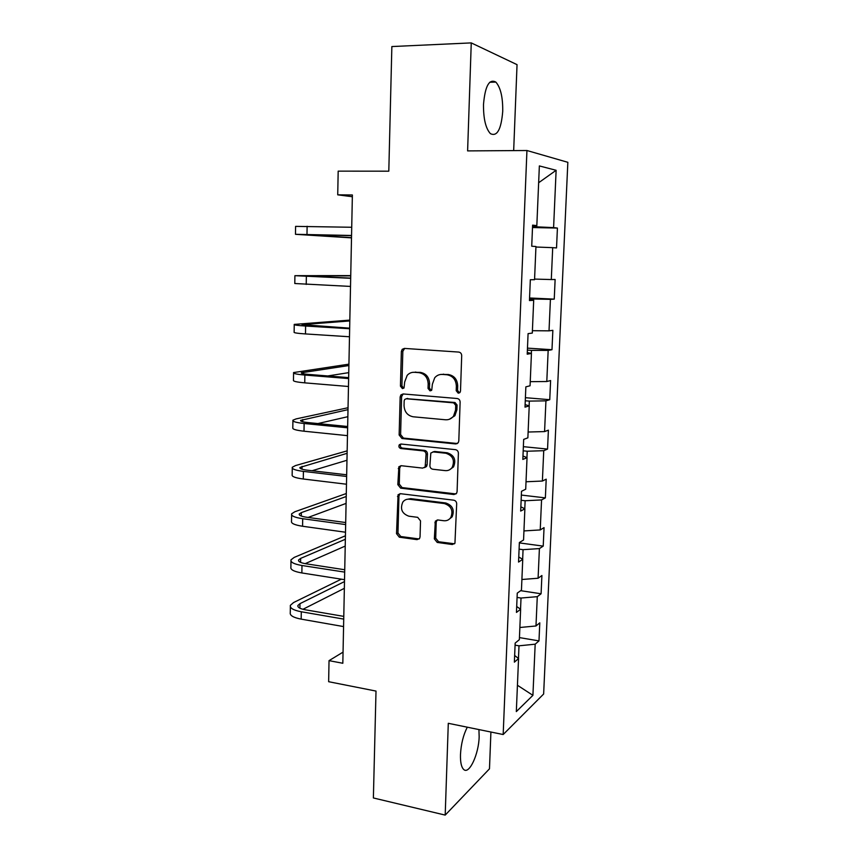 <?xml version="1.0" encoding="UTF-8"?>
<svg xmlns="http://www.w3.org/2000/svg" width="858" height="858" viewBox="0 0 858 858"><rect width="100%" height="100%" fill="white"/><g stroke="black" fill="none" stroke-linecap="round" stroke-linejoin="round"><path stroke-width="1.29" d="M458.269 393.2L460.038 392.396L460.499 391.055L461.701 355.63C461.583 353.593 460.585 352.402 458.73 352.07L404.408 348.412L402.209 349.324L401.362 351.49L400.439 386.154L402.434 388.599L404.032 387.923L404.676 382.014L407.175 375.354C409.159 373.166 411.572 372.147 414.446 372.297L418.908 372.64C424.689 373.713 427.777 377.466 428.174 383.891L428.035 388.406L430.062 390.873L431.735 390.143L432.378 384.223L434.716 377.777C436.765 375.386 439.307 374.27 442.374 374.42L446.932 374.764C452.831 375.858 455.973 379.654 456.359 386.143L456.209 390.701L458.269 393.2M467.288 727.198C463.331 734.931 461.057 744.047 460.478 754.547C460.285 762.269 461.368 767.245 463.717 769.487C469.219 774.935 478.818 754.032 479.161 736.69L478.925 729.568M502.724 111.379C502.906 97.286 500.611 87.516 495.838 82.078C489.199 78.593 485.092 86.057 483.494 104.483C483.386 118.726 485.692 128.443 490.401 133.633C497.104 136.937 501.211 129.515 502.724 111.379M434.341 538.845L437.205 542.428L452.284 544.519L454.944 543.253L456.681 503.785C456.563 501.812 455.587 500.611 453.764 500.193L400.482 493.693L398.08 494.734L396.514 533.655L399.313 537.183L417.031 539.639L419.551 538.502L420.045 536.883L420.527 520.892L417.685 517.331L408.837 516.184C401.93 513.62 399.914 508.923 402.81 502.091C404.45 499.935 406.628 498.981 409.32 499.227L444.369 503.56C451.254 505.952 453.41 510.585 450.836 517.449C449.12 519.916 446.782 521.01 443.811 520.731L437.923 519.969L435.338 521.149L434.341 538.845L435.714 538.159L438.567 541.741L454.526 543.79M513.674 150.6L517.042 64.65L471.256 42.9L391.859 46.557L388.803 171.182L338.181 171.139L337.73 194.83L352.381 194.981L342.825 663.266L329.032 660.649L328.646 681.702L376.008 691.076L373.38 797.961L445.195 815.1L489.478 768.822L490.915 732.024M471.256 42.9L467.61 150.901L526.941 150.515L503.174 734.534L448.294 723.305L445.195 815.1M455.652 443.94L458.226 442.739L458.805 440.969L460.124 402.08C460.006 400.053 459.019 398.863 457.175 398.509L403.174 393.951L400.901 394.905L400.15 396.943L399.142 434.995L401.973 438.502L455.652 443.94L457.453 443.5M458.386 453.249L457.089 491.655L456.585 493.296L453.957 494.53L400.632 488.138L397.822 484.62L398.873 466.741L401.244 465.712L422.672 468.103L425.15 466.988L426.061 454.408C425.933 452.423 424.978 451.244 423.187 450.868L400.825 448.519C398.959 447.833 398.455 446.578 399.313 444.734L400.943 444.026L455.459 449.656C457.293 450.053 458.269 451.244 458.386 453.249M526.941 150.515L567.846 162.312L543.64 694.015L503.174 734.534M519.444 637.601L538.985 640.894L539.789 622.833L535.982 625.975L537.28 596.664L541.087 593.779L541.902 575.514L538.095 578.238L539.403 548.584L543.221 546.117L544.047 527.627L540.229 529.933L541.559 499.924L545.366 497.887L546.203 479.182L542.385 481.048L543.736 450.686L547.554 449.077L548.391 430.158L544.573 431.585L545.935 400.847L549.753 399.699L550.611 380.544L546.793 381.52L548.165 350.407L551.984 349.71L552.852 330.33L549.023 330.845L550.418 299.345L554.247 299.131L555.126 279.504L551.297 279.547L552.702 247.662L556.531 247.93L557.421 228.067L553.592 227.617L556.123 170.292L539.36 165.926L536.829 225.633L532.604 225.139L531.724 246.214L535.95 246.514L534.555 279.697L530.33 279.74L529.461 300.547L533.687 300.311L529.483 299.871M538.985 640.894L535.178 644.186L532.915 695.334L516.323 711.593L518.554 658.547L514.371 662.161L515.165 643.103L519.358 639.66L520.634 609.255L516.452 612.419L517.256 593.125L521.449 590.132L522.747 559.352L518.554 562.065L519.369 542.524L523.562 539.993L524.881 508.826L520.677 511.068L521.503 491.291L525.707 489.221L527.037 457.668L522.833 459.438L523.67 439.403L527.874 437.827L529.225 405.877L525.01 407.142L525.857 386.851L530.072 385.778L531.434 353.421L527.22 354.182L528.078 333.633L532.303 333.076L533.687 300.311M520.549 609.191L521.02 598.037L517.074 597.425M519.873 627.498L535.982 625.975M521.02 598.037L537.28 596.664M520.634 609.255L516.698 606.52M522.661 559.298L523.058 549.678L519.09 549.141M521.9 579.493L538.095 578.238M523.058 549.678L539.403 548.584M522.747 559.352L518.758 556.971M524.785 508.783L525.128 500.75L521.128 500.278M523.948 530.92L540.229 529.933M525.128 500.75L541.559 499.924M524.881 508.826L520.849 506.821M526.951 457.636L527.22 451.233L523.187 450.825M526.018 481.767L542.385 481.048M527.22 451.233L543.736 450.686M527.037 457.668L522.972 456.038M529.129 405.845L529.332 401.104L525.278 400.772M528.12 432.024L544.573 431.585M529.332 401.104L545.935 400.847M529.225 405.877L525.117 404.633M531.349 353.41L531.477 350.364L527.391 350.107M530.244 381.66L546.793 381.52M531.477 350.364L548.165 350.407M531.434 353.421L527.284 352.574M533.59 300.3L533.644 299.013L529.525 298.82M532.4 330.695L549.023 330.845M533.644 299.013L550.418 299.345M534.577 279.086L551.297 279.547M535.928 247.018L552.702 247.662M536.743 225.633L536.69 226.844L532.539 226.759M536.69 226.844L553.592 227.617M538.642 182.743L556.123 170.292M536.829 225.633L532.582 225.772M343.061 652.123L329.032 660.649M337.73 194.83L352.338 196.729M518.468 658.483L519.004 645.817L515.079 645.141M517.428 685.263L532.915 695.334M519.004 645.817L535.178 644.186M518.554 658.547L514.65 655.469M532.507 227.542L557.421 228.067M529.568 297.983L554.247 299.131M527.477 348.134L551.984 349.71M525.407 397.694L549.753 399.699M523.359 446.664L547.554 449.077M521.342 495.066L545.366 497.887M519.347 542.899L543.221 546.117M520.667 590.679L541.087 593.779M459.523 392.878L457.55 390.401L457.7 385.853C457.325 379.375 454.182 375.589 448.305 374.506L446.932 374.764M440.755 374.442L448.305 374.506M413.03 372.308L420.334 372.383C426.104 373.455 429.182 377.198 429.579 383.601L429.44 388.106L431.295 390.551M404.654 348.434L402.831 351.297L401.909 385.864L403.657 388.266M403.163 393.951L401.619 396.621L400.6 434.588L403.432 438.084L456.992 443.489M455.716 405.341L453.657 402.852L406.295 398.766L404.686 399.453L404.172 400.858L404.043 405.555C404.429 411.883 407.486 415.626 413.181 416.784L445.484 419.776C448.777 419.991 451.458 418.758 453.539 416.087L455.555 410.135L455.716 405.341L457.057 404.997L455.008 402.509L453.657 402.852M406.66 398.691L455.008 402.509M449.356 419.272L454.89 415.722L456.906 409.781L455.555 410.135M457.057 404.997L456.906 409.781M400.879 465.701L399.699 468.071L399.27 484.084L402.08 487.591L455.995 493.951M424.528 467.61L426.544 466.495L427.134 464.714L427.456 453.936C427.338 451.962 426.383 450.793 424.592 450.407L402.284 448.069L400.825 448.519M401.008 444.036L400.761 444.294C399.914 446.139 400.418 447.393 402.284 448.069M445.281 470.624C448.155 470.849 450.45 469.776 452.177 467.417C455.03 460.371 452.917 455.641 445.849 453.239L433.311 451.93L430.823 453.045L429.89 465.669C430.019 467.642 430.973 468.833 432.775 469.229L445.281 470.624M449.345 469.905L453.528 466.913C456.37 459.877 454.257 455.169 447.2 452.777L445.849 453.239M432.893 451.919L434.695 451.469L447.2 452.777M437.183 519.969L436.218 522.125L435.714 538.159M448.498 519.755L452.166 516.816C454.74 509.963 452.595 505.351 445.72 502.97L444.369 503.56M406.595 499.42L410.746 498.659L445.72 502.97M400.01 493.672L398.949 495.935L397.962 532.99L400.75 536.518L419.176 538.963M295.484 234.234L295.592 226.373L351.716 227.263M351.501 237.87L295.484 234.309L351.555 235.478M351.544 235.639L303.357 234.577L351.512 237.645M350.729 275.611L294.916 275.675L350.675 278.303M294.905 275.761L294.798 283.515L350.514 286.422M350.686 278.121L302.745 275.922L350.729 275.868M349.828 320.109L294.24 324.399C293.629 324.957 297.415 325.504 305.609 326.04L349.646 328.732M294.24 324.689L294.133 332.153C293.522 332.775 297.297 333.376 305.491 333.934L349.485 336.765M349.667 328.174L302.037 324.635L349.807 320.935M348.927 364.157L293.575 372.565C292.964 373.52 296.718 374.345 304.869 375.053L348.638 378.571M293.575 373.048L293.468 380.233C292.857 381.252 296.611 382.121 304.751 382.85L348.477 386.497M348.648 377.627L308.88 374.442C303.442 373.981 300.922 373.423 301.33 372.79L348.895 365.529M327.767 375.954L348.756 372.64M348.037 407.732L296.149 418.897L292.921 420.184C292.299 421.514 296.042 422.619 304.129 423.498L347.629 427.81M292.91 420.849L292.814 427.767C292.203 429.161 295.935 430.308 304.011 431.209L347.469 435.649M347.662 426.501L308.129 422.597C302.724 422.018 300.225 421.278 300.622 420.388L348.005 409.652M317.9 423.562L347.855 416.688M347.158 450.858L295.495 465.583L292.278 467.267C291.656 468.961 295.366 470.334 303.41 471.385L346.643 476.48M292.267 468.114L292.17 474.764C291.548 476.522 295.259 477.938 303.292 479L346.482 484.223M346.675 474.806L307.389 470.195C302.016 469.508 299.528 468.586 299.935 467.449L347.115 453.314M312.076 470.742L346.964 460.263M346.289 493.532L294.841 511.754L291.634 513.813C291.012 515.873 294.691 517.513 302.692 518.715L345.656 524.57M291.623 514.832L291.527 521.224C290.905 523.337 294.594 525.021 302.574 526.254L345.506 532.228M345.699 522.543L306.66 517.256C301.308 516.452 298.841 515.358 299.249 513.985L301.34 512.623L346.224 496.514M308.108 517.449L346.085 503.399M345.431 535.778L294.197 557.41L291.001 559.834C290.379 562.247 294.037 564.146 301.984 565.508L344.691 572.114M290.98 561.035L290.894 567.159C290.272 569.637 293.929 571.567 301.866 572.951L344.53 579.676M344.734 569.744L305.931 563.77C300.622 562.869 298.166 561.604 298.573 559.984L300.654 558.386L345.356 539.264M305.169 563.652L345.216 546.074M341.334 579.171L293.554 602.552L290.369 605.34C289.747 608.107 293.382 610.253 301.287 611.765L343.726 619.101M290.358 606.713L290.272 612.591C289.65 615.4 293.275 617.588 301.169 619.133L343.575 626.576M343.79 616.387L305.212 609.77C299.935 608.762 297.501 607.335 297.908 605.48L299.978 603.646L344.498 581.574M302.949 609.287L344.358 588.32M457.7 385.853L456.359 386.143M443.747 374.163L442.374 374.42M429.44 388.106L428.035 388.406M429.579 383.601L428.174 383.891M420.334 372.383L418.908 372.64M415.883 372.05L414.446 372.297M401.909 385.864L400.439 386.154M402.831 351.297L401.362 351.49M457.55 390.401L456.209 390.701M403.432 438.084L401.973 438.502M400.6 434.588L399.142 434.995M401.619 396.621L400.15 396.943M407.743 398.444L406.295 398.766M455.287 493.961L453.957 494.53M402.08 487.591L400.632 488.138M399.27 484.084L397.822 484.62M399.699 468.071L398.251 468.575M427.134 464.714L425.729 465.208M427.456 453.936L426.061 454.408M424.592 450.407L423.187 450.868M434.695 451.469L433.311 451.93M436.218 522.125L434.845 522.769M410.746 498.659L409.32 499.227M418.436 538.963L417.031 539.639M400.75 536.518L399.313 537.183M397.962 532.99L396.514 533.655M398.949 495.935L397.501 496.503M453.614 543.811L452.284 544.519M438.567 541.741L437.205 542.428M307.11 226.265L306.992 234.341M306.36 276.448L306.231 284.438M305.609 326.04L305.491 333.934M304.161 324.313L304.14 325.257M304.869 375.053L304.751 382.85M303.442 372.2L303.421 373.788M304.129 423.498L304.011 431.209M302.735 419.541L302.702 421.75M303.41 471.385L303.292 479M302.037 466.344L301.995 469.165M302.692 518.715L302.574 526.254M301.34 512.623L301.287 516.044M301.984 565.508L301.866 572.951M300.654 558.386L300.6 562.387M301.287 611.765L301.169 619.133M299.978 603.646L299.914 608.215M489.714 82.271L495.838 82.078M403.678 349.131L402.209 349.324M402.37 394.594L400.901 394.905M454.89 415.722L453.539 416.087M400.321 466.248L398.873 466.741M426.544 466.495L425.15 466.988M400.761 444.294L399.313 444.734M453.528 466.913L452.177 467.417M436.711 520.506L435.338 521.149M452.166 516.816L450.836 517.449M399.538 494.176L398.08 494.734M299.935 467.449L299.925 468.018M299.249 513.985L299.238 514.661M298.573 559.984L298.563 560.778M297.908 605.48L297.887 606.391"/></g></svg>
